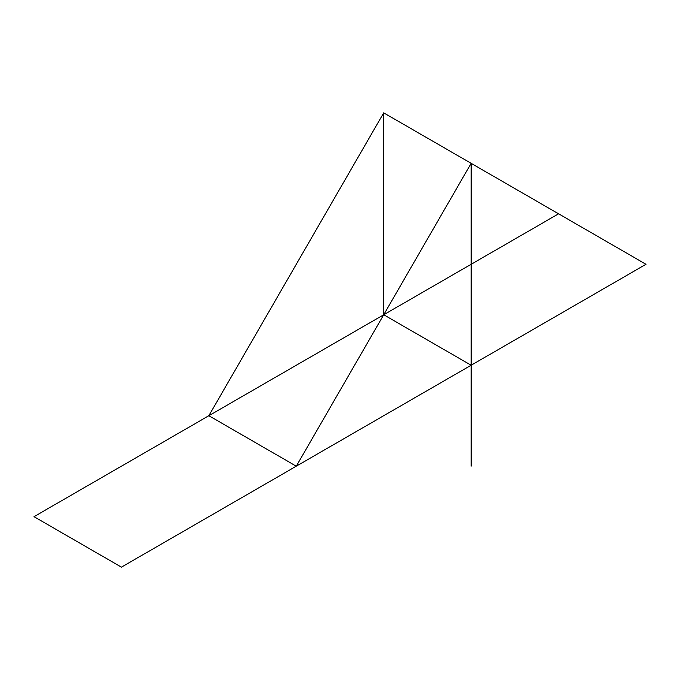 <?xml version="1.0" encoding="UTF-8"?>
<svg xmlns="http://www.w3.org/2000/svg" width="680" height="680" viewBox="0 0 680 680"><rect width="100%" height="100%" fill="white"/><g stroke="black" fill="none" stroke-linecap="round" stroke-linejoin="round"><path stroke-width="1.02" d="M646 264.291L383.716 112.855L208.853 415.718L34 516.673L121.431 567.145L296.284 466.191L208.853 415.718L383.716 314.764L471.146 365.236L646 264.291L383.716 112.855L383.716 314.764L558.569 213.809M208.853 415.718L296.284 466.191L471.146 365.236L383.716 314.764L383.716 112.855M471.146 163.327L471.146 466.191L471.146 163.327L296.284 466.191"/></g></svg>
